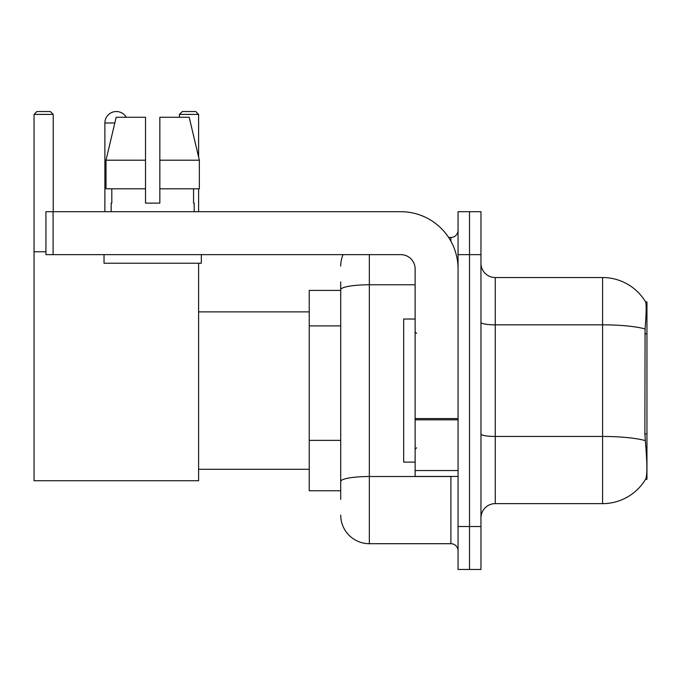 <?xml version="1.0" encoding="UTF-8"?>
<svg xmlns="http://www.w3.org/2000/svg" width="681" height="681" viewBox="0 0 681 681"><rect width="100%" height="100%" fill="white"/><g stroke="black" fill="none" stroke-linecap="round" stroke-linejoin="round"><path stroke-width="1.02" d="M646.95 433.959L644.873 433.959L645.792 446.395C647.239 464.314 647.239 475.151 645.792 478.879L645.545 479.305L646.95 479.305L646.95 301.862L645.648 302.041A50.088 50.088 0 0 0 602.591 277.533A50.088 50.088 0 0 1 645.545 301.862A50.088 50.088 0 0 0 602.591 277.533L495.266 277.533A14.31 14.31 0 0 1 480.956 263.224A14.31 14.31 0 0 0 495.266 277.533L495.266 503.634A14.31 14.31 0 0 0 480.956 517.943M340.713 317.303L340.713 281.832L340.713 290.412L309.234 290.412L309.234 490.754L340.713 490.754M645.792 478.879A50.088 50.088 0 0 1 602.591 503.634L495.266 503.634M469.507 526.532L469.507 569.461L480.956 569.461L480.956 526.532L469.507 526.532L469.507 569.461L458.058 569.461L458.058 526.532L469.507 526.532L469.507 254.643L469.507 526.532M458.058 526.532L458.058 211.706L469.507 211.706L469.507 254.643L469.507 211.706L480.956 211.706L480.956 526.532M644.873 433.959L645.077 328.932C646.32 313.362 646.507 304.407 645.648 302.041A50.088 50.088 0 0 0 602.591 277.533L602.591 324.837L495.266 324.837A14.31 2.486 0 0 1 480.956 322.351M340.713 499.343L340.713 281.832M369.332 254.643L369.332 543.702L450.899 543.702L450.899 476.445M448.626 237.465L450.899 237.465A7.159 7.159 0 0 0 458.058 230.314M340.713 486.464L340.713 448.958M458.058 550.861A7.159 7.159 0 0 0 450.899 543.702M340.713 266.084A28.619 28.619 0 0 1 343.105 254.643M369.332 543.702A28.619 28.619 0 0 1 340.713 515.083M159.839 203.125L145.521 203.125L159.839 203.125L145.521 203.125L159.839 203.125L159.839 117.26L189.19 117.26L199.354 160.197L199.354 188.816L159.839 188.816M198.614 114.399L179.444 114.399L182.304 111.539L195.753 111.539L198.614 114.399L198.614 157.047L199.354 160.197L159.839 160.197M415.129 319.031L403.68 319.031L403.68 462.135L415.129 462.135M104.883 211.706L104.883 122.989A11.449 11.449 0 0 1 126.249 117.26M198.614 263.224L198.614 480.735L34.05 480.735L34.05 114.399L36.91 111.539L50.36 111.539L53.229 114.399L34.05 114.399M53.229 211.706L53.229 114.399M34.05 251.774L45.925 251.774M198.614 188.816L198.614 211.706M179.444 114.399L179.444 117.26M458.058 476.445L415.129 476.445L415.129 418.577L458.058 418.577M458.058 268.952A57.238 57.238 0 0 0 400.82 211.706L53.084 211.706L53.084 254.643L400.82 254.643A14.31 14.31 0 0 1 415.129 268.952L415.129 418.577M53.084 254.643L45.925 254.643L45.925 211.706L53.084 211.706M145.521 160.197L145.521 188.816L145.521 160.197L106.006 160.197L116.17 117.26L145.521 117.26L145.521 203.125M111.182 203.125L111.803 203.125L111.182 203.125L111.182 211.706M194.179 203.125L193.557 203.125L194.179 203.125L194.179 211.706M193.557 188.816L193.557 203.125M111.803 203.125L111.803 188.816M104.023 254.643L104.023 263.224L201.338 263.224L201.338 254.643M145.521 188.816L106.006 188.816L106.006 160.197L116.17 117.26M199.354 188.816L199.354 160.197L189.19 117.26M646.95 333.792L644.873 333.792M340.713 325.893L309.234 325.893M340.713 440.369L309.234 440.369M602.591 503.634L602.591 324.837A50.088 8.7 180 0 1 645.077 328.932M645.23 440.59A50.088 8.7 180 0 0 602.591 436.453L495.266 436.453A14.31 2.486 0 0 1 480.956 433.967M480.956 254.643L458.058 254.643M453.384 476.445A7.159 1.243 0 0 1 450.899 476.521L369.332 476.521A28.619 4.971 180 0 0 340.713 481.493M340.713 289.74A28.619 4.971 180 0 1 369.332 284.769L415.129 284.769M450.899 241.236L450.899 237.465M114.808 122.989L104.883 122.989M458.058 419.819L415.129 419.819M415.129 470.537L458.058 470.537M416.559 333.341L415.129 331.911M416.559 447.826L415.129 449.256M198.614 469.294L309.234 469.294M198.614 311.881L309.234 311.881"/></g></svg>
